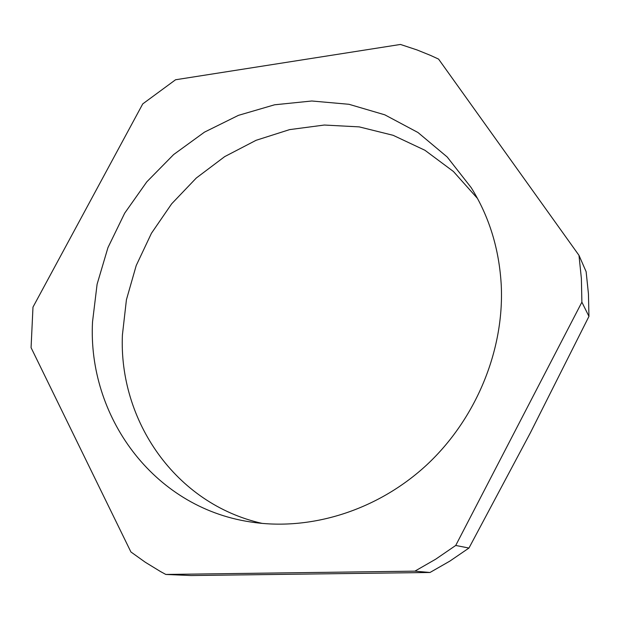 <?xml version="1.0" encoding="UTF-8"?>
<svg xmlns="http://www.w3.org/2000/svg" width="620" height="620" viewBox="0 0 620 620"><rect width="100%" height="100%" fill="white"/><g stroke="black" fill="none" stroke-linecap="round" stroke-linejoin="round"><path stroke-width="0.93" d="M262.306 523.427C175.119 503.959 118.66 420.189 122.411 334.94L126.426 299.747L136.214 265.538L151.443 233.267L171.655 203.825L196.284 178.025L224.68 156.627L256.068 140.306L289.602 129.619L324.33 125.039L359.205 126.883L393.127 135.307L424.925 150.265L453.429 171.492L477.493 198.462M501.278 285.657C504.238 350.455 476.005 419.097 426.56 465.078C376.945 510.896 309.589 531.418 249.868 521.846C152.233 506.904 87.606 415.346 92.519 321.935L97.1 284.231L107.95 247.62L124.69 213.164L146.8 181.838L173.639 154.558L204.468 132.145L238.437 115.351L274.575 104.796L311.813 100.998L348.975 104.292L384.803 114.824L417.981 132.51L447.206 157L471.185 187.627C489.265 216.574 499.302 249.248 501.278 285.657M588.954 316.386L588.442 293.841L586.125 271.661L578.979 255.332L581.382 278.55L581.886 302.157L588.954 316.386L530.433 432.698L468.96 548.049L449.887 561.092L429.993 572.485L414.881 571.152L165.804 574.446L160.557 571.578L145.336 562.278L130.913 551.963L31.07 347.649L32.984 307.117L142.747 103.897L175.553 79.763L400.458 44.454L417.043 49.941L430.582 55.42L438.572 59.094L578.979 255.332M581.886 302.157L455.723 545.461L435.721 559.178L414.881 571.152M165.804 574.446L191.138 575.546L429.993 572.485M455.723 545.461L468.96 548.049"/></g></svg>
